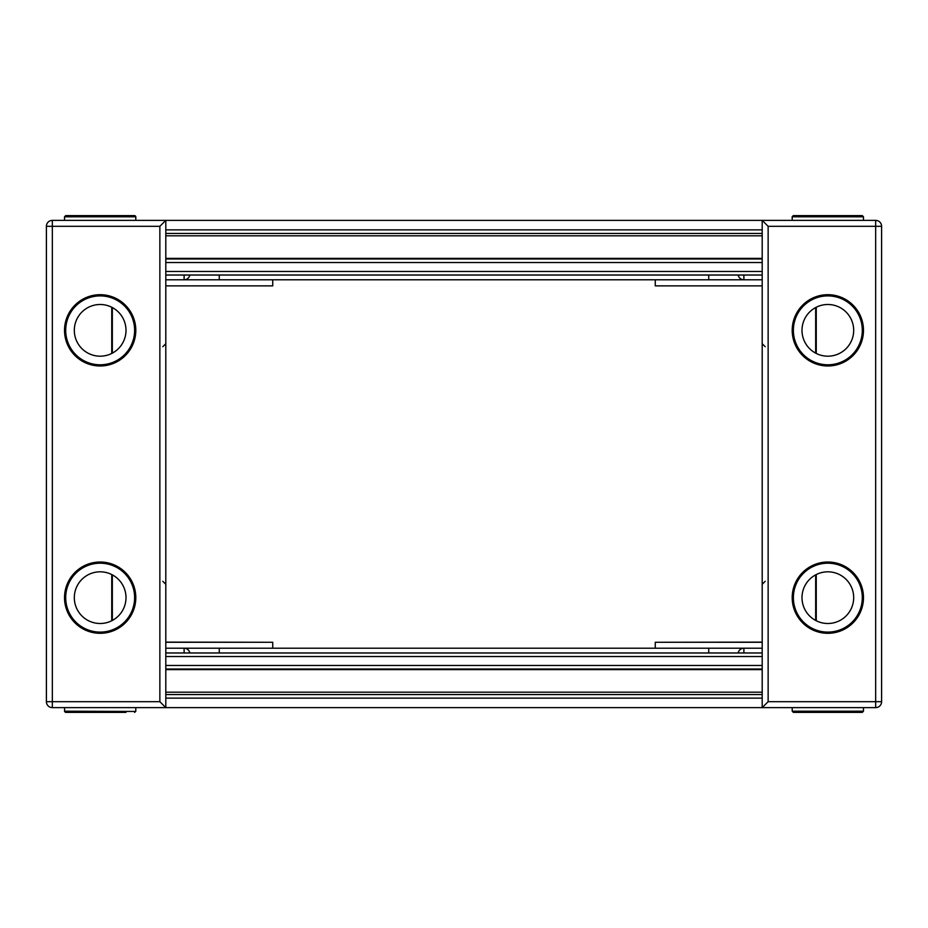 <?xml version="1.0" encoding="UTF-8"?>
<svg xmlns="http://www.w3.org/2000/svg" width="928" height="928" viewBox="0 0 928 928"><rect width="100%" height="100%" fill="white"/><g stroke="black" fill="none" stroke-linecap="round" stroke-linejoin="round"><path stroke-width="1.39" d="M165.799 642.28L272.728 642.28L165.799 642.13M125.999 712.379L65.702 712.379L64.519 711.196L135.766 711.451M46.4 701.684A5.939 5.939 0 0 0 52.339 707.623L52.339 701.684L46.4 701.684L46.4 226.316A5.939 5.939 0 0 1 52.339 220.377L165.799 220.377L159.86 226.316L46.4 226.316M52.339 707.623L165.799 707.623L159.86 701.684L52.339 701.684L52.339 220.377M272.728 642.28L272.728 648.22M165.799 285.87L272.728 285.87L272.728 279.78M768.14 701.684L875.661 701.684L875.661 226.316L881.6 226.316A5.939 5.939 0 0 0 875.661 220.377A5.939 5.939 0 0 1 881.6 226.316L881.6 701.684A5.939 5.939 0 0 1 875.661 707.623L762.201 707.623L768.14 701.684L768.14 226.316L875.661 226.316L875.661 220.377L762.201 220.377L762.201 707.623L165.799 707.623L165.799 220.377M135.801 220.377L135.801 216.804L134.618 215.621L65.702 215.621L64.519 216.804L135.801 216.804L135.639 216.201M100.154 294.698A35.647 35.647 0 0 0 64.519 330.345A35.647 35.647 0 0 0 100.154 365.98A35.647 35.647 0 0 0 135.801 330.345A35.647 35.647 0 0 0 100.154 294.698A35.647 35.647 0 0 1 135.801 330.345A35.647 35.647 0 0 1 100.154 365.98M100.154 304.5A25.845 25.845 0 0 1 125.999 330.345A25.845 25.845 0 0 1 100.154 356.19A25.845 25.845 0 0 1 74.321 330.345A25.845 25.845 0 0 1 100.154 304.5M100.154 562.02A35.647 35.647 0 0 0 64.519 597.655A35.647 35.647 0 0 0 100.154 633.302A35.647 35.647 0 0 0 135.801 597.655A35.647 35.647 0 0 0 100.154 562.02A35.647 35.647 0 0 1 135.801 597.655A35.647 35.647 0 0 1 100.154 633.302M100.154 571.81A25.845 25.845 0 0 1 125.999 597.655A25.845 25.845 0 0 1 100.154 623.5A25.845 25.845 0 0 1 74.321 597.655A25.845 25.845 0 0 1 100.154 571.81M827.846 633.302A35.647 35.647 0 0 1 792.199 597.655A35.647 35.647 0 0 1 827.846 562.02A35.647 35.647 0 0 1 863.481 597.655A35.647 35.647 0 0 1 827.846 633.302A35.647 35.647 0 0 0 863.481 597.655A35.647 35.647 0 0 0 827.846 562.02M827.846 623.5A25.845 25.845 0 0 0 853.679 597.655A25.845 25.845 0 0 0 827.846 571.81A25.845 25.845 0 0 0 802.001 597.655A25.845 25.845 0 0 0 827.846 623.5M792.199 220.377L792.199 216.804L793.382 215.621L862.298 215.621L863.481 216.804L792.199 216.804L793.382 215.621L792.222 216.572M762.201 642.28L655.272 642.28L762.201 642.13M655.272 279.78L655.272 285.87L762.201 285.87M655.272 642.28L655.272 648.22M768.14 226.316L762.201 220.377M827.846 712.379L862.298 712.379L863.481 711.196L792.199 711.196L793.382 712.379L827.846 712.379M827.846 365.98A35.647 35.647 0 0 1 792.199 330.345A35.647 35.647 0 0 1 827.846 294.698A35.647 35.647 0 0 1 863.481 330.345A35.647 35.647 0 0 1 827.846 365.98A35.647 35.647 0 0 0 863.481 330.345A35.647 35.647 0 0 0 827.846 294.698M827.846 356.19A25.845 25.845 0 0 0 853.679 330.345A25.845 25.845 0 0 0 827.846 304.5A25.845 25.845 0 0 0 802.001 330.345A25.845 25.845 0 0 0 827.846 356.19M165.799 652.976L762.201 652.976M165.799 694.562L762.201 694.562M165.799 669.018L762.201 669.018M165.799 648.22L762.201 648.22M165.799 258.982L762.201 258.982M165.799 233.438L762.201 233.438M142.042 220.377L785.958 220.377M165.799 275.024L762.201 275.024M165.799 279.78L762.201 279.78M604.789 279.78L323.211 279.78M329.162 279.78L598.838 279.78L329.162 279.78M112.334 307.551L112.334 353.139M112.334 574.861L112.334 620.449M111.743 307.249L111.743 353.44M111.743 574.56L111.743 620.751M159.86 701.684L159.86 226.316M100.154 364.797A34.452 34.452 0 0 1 65.702 330.345A34.452 34.452 0 0 1 100.154 295.893A34.452 34.452 0 0 1 134.618 330.345A34.452 34.452 0 0 1 100.154 364.797M100.154 632.107A34.452 34.452 0 0 1 65.702 597.655A34.452 34.452 0 0 1 100.154 563.203A34.452 34.452 0 0 1 134.618 597.655A34.452 34.452 0 0 1 100.154 632.107M827.846 563.203A34.452 34.452 0 0 0 793.382 597.655A34.452 34.452 0 0 0 827.846 632.107A34.452 34.452 0 0 0 862.298 597.655A34.452 34.452 0 0 0 827.846 563.203M875.661 707.623L875.661 701.684L881.6 701.684A5.939 5.939 0 0 1 875.661 707.623M816.257 307.249L816.257 353.44M816.257 574.56L816.257 620.751M815.666 307.551L815.666 353.139M815.666 574.861L815.666 620.449M827.846 295.893A34.452 34.452 0 0 0 793.382 330.345A34.452 34.452 0 0 0 827.846 364.797A34.452 34.452 0 0 0 862.298 330.345A34.452 34.452 0 0 0 827.846 295.893M165.799 656.537L762.201 656.537M165.799 665.457L762.201 665.457M165.799 698.123L762.201 698.123M165.799 692.184L762.201 692.184M165.799 669.61L762.201 669.61M189.857 652.976A5.939 5.858 -90 0 0 184.115 648.22L184.115 652.976M219.263 652.976L219.263 648.22M708.737 652.976L708.737 648.22M743.885 652.976L743.885 648.22A5.939 5.858 -90 0 0 738.143 652.976M165.799 262.543L762.201 262.543M165.799 258.39L762.201 258.39M165.799 235.816L762.201 235.816M165.799 229.877L762.201 229.877M165.799 271.463L762.201 271.463M184.115 275.024L184.115 279.78A5.939 5.858 90 0 0 189.857 275.024M219.263 275.024L219.263 279.78M708.737 275.024L708.737 279.78M738.143 275.024A5.939 5.858 90 0 0 743.885 279.78L743.885 275.024M64.519 707.623L64.624 711.683M65.494 712.356L64.519 711.196L65.702 712.379M135.801 707.623L135.778 711.393L134.618 712.379M134.618 215.621L135.801 216.804L135.012 215.69M64.519 220.377L64.519 216.804L65.702 215.621M162.829 346.678L165.799 343.708M162.829 581.322L165.799 584.292M863.481 220.377L863.481 216.804L862.298 215.621L863.481 216.804M765.171 346.678L762.201 343.708M765.171 581.322L762.201 584.292M863.481 707.623L863.481 711.196L862.298 712.379M792.199 707.623L792.199 711.196L793.382 712.379"/></g></svg>
